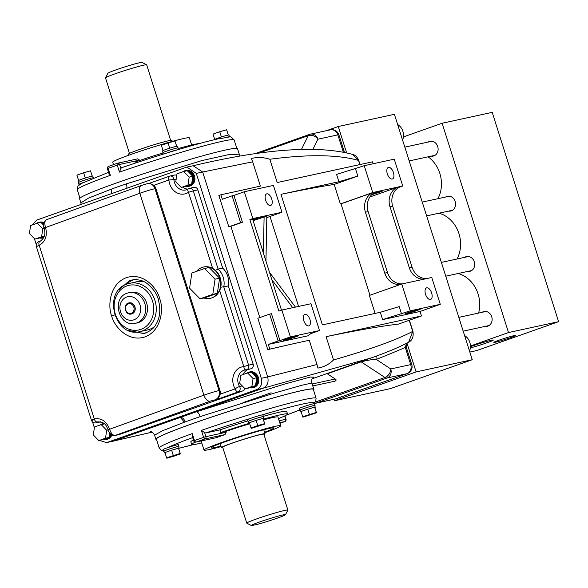 <?xml version="1.0" encoding="UTF-8"?>
<svg xmlns="http://www.w3.org/2000/svg" width="588" height="588" viewBox="0 0 588 588"><rect width="100%" height="100%" fill="white"/><g stroke="black" fill="none" stroke-linecap="round" stroke-linejoin="round"><path stroke-width="0.88" d="M431.636 292.993A6.123 3.094 70.5 0 0 426.55 287.885A6.123 3.094 70.5 0 0 425.543 294.316A6.123 3.094 70.5 0 0 430.629 299.424A6.123 3.094 70.5 0 0 431.636 292.993M440.287 304.319L431.768 277.485L402.662 283.806L401.751 284.004L410.27 310.846L382.626 319.6L420.06 311.464L440.287 304.319L410.27 310.846M408.866 312.36A7.916 0.434 162.4 0 0 405.257 313.896A7.916 0.434 162.4 0 0 409.167 313.051A7.916 0.434 162.4 0 0 416.745 310.648A7.916 0.434 162.4 0 0 420.354 309.112A7.916 0.434 162.4 0 0 416.436 309.957A7.916 0.434 162.4 0 0 408.866 312.36M369.992 295.22L341.003 203.852A913.318 50.208 -17.6 0 0 340.379 203.955L334.182 184.426A913.318 50.208 -17.6 0 0 280.961 194.341L322.371 324.877L380.304 312.287L399.223 306.613L401.545 313.926M375.1 313.419L369.396 295.433L401.751 284.004M280.961 194.341L338.901 181.751L357.813 176.084L334.182 184.426M341.003 203.852L373.645 192.327A16.052 13.818 -102.3 0 0 365.435 212.224L384.758 273.141A16.052 13.818 -102.3 0 0 401.053 284.254M340.379 203.955L372.733 192.526L398.201 186.991A16.052 13.818 -102.3 0 0 389.991 206.888L409.314 267.805A16.052 13.818 -102.3 0 0 424.301 279.109M387.338 173.879A6.123 3.094 70.5 0 0 392.424 178.987A6.123 3.094 70.5 0 0 393.431 172.556A6.123 3.094 70.5 0 0 388.345 167.44A6.123 3.094 70.5 0 0 387.338 173.879M338.901 181.751L336.579 174.445L364.222 165.691L394.239 159.164L402.751 186.006L398.201 186.991L369.845 197.009M364.222 165.691L372.733 192.526M371.682 194.724A7.916 0.434 162.4 0 0 379.216 192.335A7.916 0.434 162.4 0 0 382.825 190.791A7.916 0.434 162.4 0 0 373.24 193.393M355.497 168.771L357.813 176.084M333.499 359.959C369.999 349.515 396.408 339.989 412.739 331.389A7.313 0.404 162.4 0 1 412.945 331.419C413.746 336.711 412.306 340.32 408.616 342.245L408.623 342.245C399.171 347.236 386.764 352.447 371.403 357.879L262.961 388.271C267.327 386.176 268.9 382.391 267.672 376.93L316.983 364.531L317.91 368.073C323.907 367.081 329.111 364.376 333.499 359.959L326.112 336.674A913.318 50.208 162.4 0 1 398.414 324.106L421.486 315.954L420.06 311.464M359.827 164.596L358.496 160.392L352.528 154.394C355.137 154.85 357.195 156.856 358.702 160.421A7.313 0.404 162.4 0 0 358.496 160.392C337.6 154.585 308.046 154.21 269.826 159.252L277.22 182.545L372.586 161.818L373.196 163.736M326.112 336.674L421.486 315.954M427.035 278.514A16.052 13.818 77.7 0 1 412.041 267.209L392.718 206.292A16.052 13.818 77.7 0 1 400.928 186.403M398.782 187.41L402.751 186.006M402.471 283.85A16.052 13.818 77.7 0 1 387.485 272.545L368.161 211.629A16.052 13.818 77.7 0 1 376.371 191.739M352.528 154.394L352.528 154.394C317.74 144.993 264.607 148.779 193.136 165.735L202.669 172.012L252.686 161.832L251.436 158.525C257.243 156.952 263.38 157.194 269.826 159.252M126.751 188.278A5.483 2.234 71 0 0 126.332 183.853L201.706 160.627L228.864 154.585L239.47 154.835L237.515 148.676A82.842 4.557 162.4 0 0 196.568 157.518A82.842 4.557 162.4 0 0 117.35 182.677A82.842 4.557 162.4 0 0 79.593 198.766L80.901 202.882L88.553 198.09L111.338 189.145A5.483 3.285 -110 0 1 111.345 193.717M316.983 364.531L309.281 340.246A913.318 50.208 162.4 0 0 289.23 344.686A913.318 50.208 162.4 0 0 267.775 349.617L257.838 318.292L269.627 314.124L278.146 340.966L279.962 340.57L271.45 313.727L269.627 314.124M259.83 317.586L230.878 226.336A913.318 50.208 162.4 0 0 228.82 226.814L218.876 195.488L220.86 194.79L222.286 199.273L232.098 195.811L240.61 222.646L242.432 222.249L233.921 195.414L244.329 191.739L273.435 185.411L281.953 212.253L252.84 218.574L244.329 191.739M260.388 186.117L240.338 190.556A913.318 50.208 -17.6 0 1 260.388 186.117L252.686 161.832M99.563 440.405L106.487 442.61L107.317 442.374L256.589 389.653C260.962 387.558 262.527 383.773 261.3 378.312L267.672 376.93L202.669 172.012L196.296 173.394L186.888 167.095L186.065 167.33L36.794 220.044L32.105 225.028M228.82 226.814L240.61 222.646M230.878 226.336L242.432 222.249M267.775 349.617L289.23 344.686M279.962 340.57L290.376 336.895L281.858 310.052L310.971 303.731L319.482 330.566L310.758 333.646L307.693 335.88L268.326 344.428L269.752 348.919M268.326 344.428L278.146 340.966M240.338 190.556L220.86 194.79M281.512 310.177L252.597 219.03L249.871 219.625L278.888 311.103L281.858 310.052M249.871 219.625L252.84 218.574M265.629 200.317A6.123 3.094 70.5 0 0 270.708 205.425A6.123 3.094 70.5 0 0 271.715 198.994A6.123 3.094 70.5 0 0 266.636 193.886A6.123 3.094 70.5 0 0 265.629 200.317M266.812 217.597L281.953 212.253M252.987 220.272A7.916 0.434 162.4 0 0 257.5 218.773A7.916 0.434 162.4 0 0 261.109 217.237A7.916 0.434 162.4 0 0 252.73 219.442M253.105 220.647L266.834 216.163L265.945 261.123M295.029 337.093A7.916 0.434 162.4 0 0 298.645 335.557A7.916 0.434 162.4 0 0 294.728 336.402A7.916 0.434 162.4 0 0 287.157 338.806A7.916 0.434 162.4 0 0 283.541 340.342A7.916 0.434 162.4 0 0 287.459 339.496A7.916 0.434 162.4 0 0 295.029 337.093M295.448 307.098L269.495 272.31M303.834 320.761A6.123 3.094 70.5 0 0 308.913 325.87A6.123 3.094 70.5 0 0 309.92 319.438A6.123 3.094 70.5 0 0 304.841 314.33A6.123 3.094 70.5 0 0 303.834 320.761M319.482 330.566L290.376 336.895M292.721 307.693L271.847 279.704M263.387 253.06L264.108 216.759M298.55 306.429L270.017 216.465M408.616 342.245L412.739 331.389L409.219 320.284M256.589 389.653L262.961 388.271L196.304 411.813L283.453 384.39L310.229 377.048L313.683 377.173M313.455 389.866A82.842 4.557 162.4 0 0 313.823 389.205L311.868 383.045L302.026 385.214L275.353 392.791L200.17 416.62A82.842 4.557 162.4 0 0 192.416 419.325A82.842 4.557 162.4 0 0 185.176 421.912L162.384 430.806L154.585 435.179C153.027 432.489 151.572 431.291 150.219 431.599M271.156 392.791L242.976 402.618M184.478 422.169L180.31 417.458L113.682 440.985L152.072 432.136M313.823 389.205A82.842 4.557 162.4 0 0 272.876 398.047A82.842 4.557 162.4 0 0 193.65 423.206A82.842 4.557 162.4 0 0 155.893 439.302A82.842 4.557 162.4 0 0 156.577 439.633M201.397 430.387A82.291 4.528 -17.6 0 1 316.109 398.245L313.294 389.366A82.291 4.528 162.4 0 0 272.619 398.15A82.291 4.528 162.4 0 0 193.922 423.147A82.291 4.528 162.4 0 0 156.415 439.133L159.238 448.012A82.291 4.528 -17.6 0 1 192.269 433.613L194.481 440.574A82.291 4.528 -17.6 0 1 198.95 438.986A82.291 4.528 -17.6 0 1 203.602 437.347L201.397 430.387L204.617 432.636L205.896 436.663L226.152 432.261L225.873 431.394A40.234 2.212 -17.6 0 1 249.716 423.786M112.69 441.257L107.317 442.374M245.174 388.881L251.87 386.514L253.068 378.547L247.563 372.939L240.867 375.306L239.669 383.273L245.174 388.881L249.841 387.727A8.048 6.924 -102.3 0 0 252.627 387.786L253.538 387.588A8.048 6.924 -102.3 0 0 254.259 387.382A8.048 6.924 -102.3 0 0 258.492 377.834A8.048 6.924 -102.3 0 0 250.12 371.859L249.209 372.057A8.048 6.924 -102.3 0 0 248.489 372.263A8.048 6.924 -102.3 0 0 246.732 373.233M43.762 222.558A8.048 6.924 -102.3 0 0 39.844 222.117L38.94 222.315A8.048 6.924 -102.3 0 0 38.22 222.514A8.048 6.924 -102.3 0 0 36.463 223.484M39.558 237.986A8.048 6.924 -102.3 0 0 42.351 238.037L43.262 237.839A8.048 6.924 -102.3 0 0 43.622 237.75M34.361 238.581L36.235 244.49M92.537 421.978L94.381 427.777M261.3 378.312L196.296 173.394M103.459 439.42A8.048 6.924 -102.3 0 0 106.252 439.479L107.163 439.28A8.048 6.924 -102.3 0 0 107.883 439.074A8.048 6.924 -102.3 0 0 111.845 435.098M104.01 423.5A8.048 6.924 -102.3 0 0 103.745 423.551L102.841 423.75A8.048 6.924 -102.3 0 0 102.114 423.955A8.048 6.924 -102.3 0 0 100.364 424.926M185.933 186.293A8.048 6.924 -102.3 0 0 188.726 186.345L189.637 186.146A8.048 6.924 -102.3 0 0 190.358 185.94A8.048 6.924 -102.3 0 0 194.591 176.393A8.048 6.924 -102.3 0 0 186.22 170.424L185.308 170.623A8.048 6.924 -102.3 0 0 184.588 170.821A8.048 6.924 -102.3 0 0 182.831 171.792M222.668 268.099L218.119 269.091A17.375 14.95 77.7 0 1 223.778 286.922L248.592 365.155L253.141 364.163L228.328 285.937A17.375 14.95 -102.3 0 0 222.668 268.099L197.855 189.873L193.305 190.865A3.66 3.146 -102.3 0 0 189.556 188.336A3.66 3.146 -102.3 0 0 189.226 188.432M253.141 364.163A3.66 3.146 77.7 0 1 250.944 368.786L246.394 369.779A3.66 3.146 77.7 0 1 246.034 369.83A3.66 1.852 85.5 0 1 245.909 369.852A3.66 3.66 0 0 0 246.394 369.779A3.66 3.146 77.7 0 0 246.725 369.683A3.66 3.146 77.7 0 0 248.592 365.155L243.799 366.596L219.669 290.538A16.001 13.774 -102.3 0 0 212.643 268.371A16.001 13.774 -102.3 0 0 203.838 266.967A16.001 13.774 -102.3 0 0 203.654 267.011M248.283 369.367A10.974 9.445 -102.3 0 0 243.211 374.475M244.659 388.352A3.66 3.146 77.7 0 1 242.638 390.961L238.089 391.953L218.001 399.046L220.228 394.144L235.171 388.866A3.66 0.684 -31.1 0 1 239.559 386.529L242.285 385.941M109.493 428.953L108.074 429.578C105.686 424.808 105.443 422.294 97.873 421.839L97.321 421.978A3.66 2.117 -106.8 0 1 94.286 418.943C101.202 417.723 106.274 421.059 109.493 428.953L109.566 429.181C110.992 433.415 112.889 435.488 115.255 435.414L119.202 434.554L242.638 390.961M119.202 434.554A3.66 3.146 77.7 0 1 118.879 434.65L114.932 435.502A3.66 3.146 -102.3 0 0 115.255 435.414L210.475 401.082L218.001 399.046M100.423 421.809A3.66 3.146 77.7 0 1 99.681 422.088L96.285 422.831A3.66 3.146 77.7 0 0 97.145 422.478L100.32 421.794M174.18 175.143A3.66 3.146 77.7 0 1 174.504 175.055A3.66 3.146 77.7 0 1 176.723 175.496M182.817 187.102A10.974 9.445 -102.3 0 0 187.837 189.167M193.775 187.44A3.66 3.146 77.7 0 1 194.106 187.351A3.66 3.146 77.7 0 1 197.855 189.873M252.627 387.786A8.048 6.924 -102.3 0 0 253.347 387.58A8.048 6.924 -102.3 0 0 257.581 378.025A8.048 6.924 -102.3 0 0 249.209 372.057M188.726 186.345A8.048 6.924 -102.3 0 0 189.446 186.139A8.048 6.924 -102.3 0 0 193.68 176.591A8.048 6.924 -102.3 0 0 185.308 170.623M42.351 238.037A8.048 6.924 -102.3 0 0 43.078 237.831A8.048 6.924 -102.3 0 0 43.718 237.567M106.252 439.479A8.048 6.924 -102.3 0 0 106.972 439.273A8.048 6.924 -102.3 0 0 111.147 434.672M97.321 421.978L97.145 422.478M220.735 287.26L228.328 285.937M215.414 270.362L218.119 269.091L193.305 190.865L188.513 192.305A14.626 12.591 77.7 0 1 168.918 180.009L173.894 179.531A10.974 9.445 -102.3 0 0 185.705 189.998L188.278 188.888A3.66 1.757 -124.1 0 0 188.513 192.305L212.643 268.371M210.445 298.278A16.001 13.774 -102.3 0 0 210.629 298.241A16.001 13.774 -102.3 0 0 212.062 297.837A16.001 13.774 -102.3 0 0 219.669 290.538M149.8 183.125L169.513 176.165A3.66 1.852 -109.5 0 1 169.631 176.135A3.66 3.146 77.7 0 1 169.961 176.04A3.66 3.66 0 0 0 169.513 176.165A3.66 1.852 -109.5 0 0 168.918 180.009L153.975 185.286A7.313 6.299 77.7 0 1 155.879 188.483L219.919 390.381A7.313 6.299 77.7 0 1 220.228 394.144M203.933 297.991A16.001 13.774 -102.3 0 0 210.269 298.322A16.001 13.774 -102.3 0 0 211.702 297.91A16.001 13.774 -102.3 0 0 220.125 278.918A16.001 13.774 -102.3 0 0 203.47 267.048A16.001 13.774 -102.3 0 0 202.037 267.452A16.001 13.774 -102.3 0 0 196.524 271.355M219.611 278.183L209.144 267.518L204.595 268.51L191.857 273.008L189.579 288.171L200.045 298.836L204.595 297.844L217.339 293.346L219.611 278.183L215.061 279.175L204.595 268.51M181.273 187.44L187.969 185.073L189.167 177.106L183.662 171.498L176.966 173.864L175.768 181.839L181.273 187.44L185.94 186.286A7.681 6.608 -102.3 0 0 187.741 186.183L188.645 185.984A7.681 6.608 -102.3 0 0 189.336 185.793A7.681 6.608 -102.3 0 0 193.614 177.885A7.681 6.608 -102.3 0 0 187.506 170.917M186.668 170.843A7.681 6.608 -102.3 0 0 185.389 170.976L184.478 171.174A7.681 6.608 -102.3 0 0 183.787 171.373A7.681 6.608 -102.3 0 0 182.905 171.769M187.741 186.183A7.681 6.608 -102.3 0 0 188.425 185.992A7.681 6.608 -102.3 0 0 190.578 184.647L191.607 184.287L191.791 183.059A7.681 6.608 -102.3 0 0 192.621 177.539L192.805 176.312L191.96 175.452A7.681 6.608 -102.3 0 0 188.153 171.571L187.3 170.711L183.662 171.498M185.757 171.042A7.681 6.608 -102.3 0 0 184.478 171.174M185.94 186.286L190.578 184.647M251.642 387.624A7.681 6.608 -102.3 0 0 252.326 387.426A7.681 6.608 -102.3 0 0 254.479 386.088L249.841 387.727A7.681 6.608 -102.3 0 0 251.642 387.624L252.546 387.426A7.681 6.608 -102.3 0 0 253.237 387.235A7.681 6.608 -102.3 0 0 257.515 379.319A7.681 6.608 -102.3 0 0 251.407 372.358M250.569 372.285A7.681 6.608 -102.3 0 0 249.29 372.417L248.379 372.616A7.681 6.608 -102.3 0 0 247.688 372.807A7.681 6.608 -102.3 0 0 246.806 373.211M249.657 372.483A7.681 6.608 -102.3 0 0 248.379 372.616M43.6 223.153A8.048 6.924 -102.3 0 0 38.94 222.315M34.905 239.132L41.601 236.766L42.792 228.798L37.294 223.19L30.598 225.557L29.4 233.532L34.905 239.132L39.572 237.978A7.681 6.608 -102.3 0 0 41.366 237.875L42.277 237.677A7.681 6.608 -102.3 0 0 42.968 237.486A7.681 6.608 -102.3 0 0 43.953 237.023M43.534 223.514A7.681 6.608 -102.3 0 0 41.138 222.609M40.3 222.543A7.681 6.608 -102.3 0 0 39.014 222.668L38.102 222.867A7.681 6.608 -102.3 0 0 37.419 223.065A7.681 6.608 -102.3 0 0 36.537 223.462M41.366 237.875A7.681 6.608 -102.3 0 0 42.057 237.684A7.681 6.608 -102.3 0 0 44.21 236.339L39.572 237.978M39.389 222.734A7.681 6.608 -102.3 0 0 38.102 222.867M104.157 423.617A8.048 6.924 -102.3 0 0 102.841 423.75M98.799 440.574L105.502 438.207L106.693 430.24L101.195 424.632L94.499 426.998L93.301 434.966L98.799 440.574L103.473 439.42A7.681 6.608 -102.3 0 0 105.267 439.317L106.178 439.118A7.681 6.608 -102.3 0 0 106.862 438.927A7.681 6.608 -102.3 0 0 110.875 434.459M104.201 423.977A7.681 6.608 -102.3 0 0 102.915 424.11L102.003 424.308A7.681 6.608 -102.3 0 0 101.32 424.499A7.681 6.608 -102.3 0 0 100.438 424.904M105.267 439.317A7.681 6.608 -102.3 0 0 105.958 439.126A7.681 6.608 -102.3 0 0 108.111 437.781L109.14 437.421L109.324 436.193A7.681 6.608 -102.3 0 0 110.169 433.775M103.29 424.176A7.681 6.608 -102.3 0 0 102.003 424.308M103.473 439.42L108.111 437.781M128.375 330.397L143.7 333.572L146.015 332.904M136.306 279.043L129.456 280.689L118.842 289.869M133.968 279.697A27.43 23.608 -102.3 0 0 133.844 279.741A27.43 23.608 -102.3 0 0 126.383 284.313M136.739 331.97A27.43 23.608 -102.3 0 0 145.706 333.006M127.398 283.93A24.689 21.249 77.7 0 1 129.61 283.298A24.689 21.249 77.7 0 1 155.305 301.615A24.689 21.249 77.7 0 1 142.303 330.919A24.689 21.249 77.7 0 1 140.091 331.551L147.368 329.971A24.689 21.249 -102.3 0 0 149.58 329.339A24.689 21.249 -102.3 0 0 154.056 327.038M143.656 281.52A24.689 21.249 -102.3 0 0 136.886 281.718L127.339 283.945C102.077 291.339 114.675 338.526 140.091 331.551M138.665 322.503A15.633 13.458 -102.3 0 0 146.897 303.945A15.633 13.458 -102.3 0 0 130.624 292.346L128.801 292.736A15.633 13.458 77.7 0 1 145.074 304.341A15.633 13.458 77.7 0 1 136.842 322.9A15.633 13.458 77.7 0 1 135.438 323.297L137.261 322.9A15.633 13.458 -102.3 0 0 138.665 322.503M131.418 313.992A5.689 4.902 -102.3 0 0 131.514 313.977A5.689 4.902 -102.3 0 0 132.021 313.83A5.689 4.902 -102.3 0 0 135.019 307.076A5.689 4.902 -102.3 0 0 129.095 302.849A5.689 4.902 -102.3 0 0 129 302.871M92.529 420.31C90.706 420.545 91.294 420.089 94.286 418.943L39.205 245.321L37.309 246.225M45.592 227.519L44.115 227.96L45.526 227.291C44.262 223.058 44.688 220.493 46.797 219.596L141.502 185.433A7.313 4.219 70.2 0 0 139.856 193.283L45.592 227.519C47.525 235.876 45.401 241.808 39.205 245.321A3.66 2.095 67.2 0 1 39.852 241.47L39.168 241.727M153.975 185.286L149.543 183.228M380.304 312.287L382.626 319.6M233.921 195.414L232.098 195.811M39.756 241.565L40.035 241.403A3.66 2.095 67.2 0 0 39.852 241.47C46.084 237.229 45.158 231.863 44.173 228.144M334.462 381.311A1.83 1.573 77.7 0 1 334.3 381.355L312.779 385.919M312.169 383.993L335.211 378.988L327.303 373.792A3.66 1.852 70.5 0 0 326.913 373.586M335.211 378.988L336.182 379.914A1.83 1.573 77.7 0 1 335.211 381.046M376.607 356.005A3.66 3.153 -111.5 0 0 376.269 359.415C372.865 359.349 367.823 360.157 361.135 361.841L327.303 373.792M216.149 437.715A40.234 2.212 -17.6 0 1 220.419 436.178A40.234 2.212 -17.6 0 1 225.072 434.561L204.962 438.927A80.46 4.425 162.4 0 0 200.412 440.522A80.46 4.425 162.4 0 0 196.039 442.08L215.994 437.759L195.877 442.125A1.83 1.573 -102.3 0 0 196.039 442.08A1.83 1.029 70.2 0 1 194.481 440.574L193.746 440.897L192.217 436.083L192.269 433.613M221.125 446.571A40.234 2.212 -17.6 0 1 204.021 450.085A40.234 2.212 -17.6 0 1 222.352 442.272A40.234 2.212 -17.6 0 1 260.829 430.048A40.234 2.212 -17.6 0 1 280.711 425.756A40.234 2.212 -17.6 0 1 264.703 432.746M204.021 450.085L201.258 441.382A40.234 2.212 -17.6 0 1 201.677 440.868M201.757 442.962A50.289 2.764 -17.6 0 1 191.673 444.425A50.289 2.764 -17.6 0 1 195.231 442.154M191.673 444.425L190.843 441.816A50.289 2.764 -17.6 0 1 193.459 439.993M178.627 446.682A8.048 0.441 162.4 0 0 178.936 446.439L178.384 444.704A8.048 0.441 162.4 0 0 167.558 447.711A8.048 0.441 162.4 0 0 166.713 448.005A8.048 0.441 162.4 0 0 163.045 449.57L163.596 451.305A8.048 0.441 162.4 0 0 163.986 451.319M178.936 446.439A8.048 0.441 162.4 0 0 174.959 447.299A8.048 0.441 162.4 0 0 167.264 449.746A8.048 0.441 162.4 0 0 163.596 451.305M180.376 453.885L180.178 453.473L166.58 457.787L166.779 458.199L173.673 456.251L180.376 453.885L178.686 448.6A7.681 0.419 162.4 0 0 179.142 448.291L178.59 446.549A7.681 0.419 162.4 0 0 174.79 447.372A7.681 0.419 162.4 0 0 167.448 449.702A7.681 0.419 162.4 0 0 163.949 451.194L164.5 452.936A7.681 0.419 162.4 0 0 165.037 452.929M179.142 448.291A7.681 0.419 162.4 0 0 178.546 448.313L177.458 448.548A7.681 0.419 162.4 0 0 172.681 449.901L170.594 450.57A7.681 0.419 162.4 0 0 167.999 451.444A7.681 0.419 162.4 0 0 165.956 452.201L164.927 452.569L166.58 457.787M164.949 452.635A7.681 0.419 162.4 0 0 164.5 452.936M170.594 450.57L165.956 452.201M263.498 419.847A40.234 2.212 -17.6 0 1 277.955 417.054L280.711 425.756M226.152 432.261L225.072 434.561M247.871 420.883A50.289 2.764 -17.6 0 0 219.978 429.887L220.809 432.496A50.289 2.764 -17.6 0 1 249.547 423.242M263.299 419.207A50.289 2.764 -17.6 0 1 287.539 414.011A50.289 2.764 -17.6 0 1 278.455 418.634M220.809 432.496L225.873 431.394M263.321 416.355A50.289 2.764 -17.6 0 1 286.716 411.402L287.539 414.011M263.093 416.848A8.048 0.441 162.4 0 0 263.402 416.613L262.851 414.871A8.048 0.441 162.4 0 0 262.167 414.907A8.048 0.441 162.4 0 0 251.179 418.178A8.048 0.441 162.4 0 0 250.392 418.458A8.048 0.441 162.4 0 0 247.511 419.736L248.062 421.478A8.048 0.441 162.4 0 0 248.452 421.493M219.978 429.887L205.778 432.966L204.617 432.636M314.749 405.624A8.048 0.441 162.4 0 0 315.058 405.389L314.506 403.647A8.048 0.441 162.4 0 0 312.838 403.897A8.048 0.441 162.4 0 0 302.835 406.955A8.048 0.441 162.4 0 0 299.167 408.513L299.718 410.255A8.048 0.441 162.4 0 0 300.108 410.27M263.402 416.613A8.048 0.441 162.4 0 0 259.426 417.473A8.048 0.441 162.4 0 0 251.73 419.913A8.048 0.441 162.4 0 0 248.062 421.478M315.058 405.389A8.048 0.441 162.4 0 0 311.081 406.249A8.048 0.441 162.4 0 0 303.386 408.689A8.048 0.441 162.4 0 0 299.718 410.255M316.498 412.827L316.293 412.416L302.702 416.738L302.901 417.149L316.498 412.827L314.808 407.543A7.681 0.419 162.4 0 0 315.264 407.241L314.712 405.5A7.681 0.419 162.4 0 0 310.912 406.323A7.681 0.419 162.4 0 0 303.57 408.653A7.681 0.419 162.4 0 0 300.071 410.145L300.622 411.887A7.681 0.419 162.4 0 0 301.159 411.872M315.264 407.241A7.681 0.419 162.4 0 0 314.668 407.264L313.58 407.499A7.681 0.419 162.4 0 0 308.803 408.851L306.716 409.513A7.681 0.419 162.4 0 0 304.121 410.395A7.681 0.419 162.4 0 0 302.078 411.152L301.049 411.519L302.702 416.738M301.071 411.585A7.681 0.419 162.4 0 0 300.622 411.887M306.716 409.513L302.078 411.152M264.835 424.058L264.637 423.647L257.742 425.594L251.039 427.961L251.238 428.373L264.835 424.058L263.145 418.774A7.681 0.419 162.4 0 0 263.6 418.465L263.049 416.723A7.681 0.419 162.4 0 0 259.257 417.546A7.681 0.419 162.4 0 0 251.907 419.876A7.681 0.419 162.4 0 0 248.408 421.368L248.959 423.11A7.681 0.419 162.4 0 0 249.496 423.095M263.6 418.465A7.681 0.419 162.4 0 0 263.012 418.487L261.917 418.722A7.681 0.419 162.4 0 0 257.147 420.075L255.052 420.736A7.681 0.419 162.4 0 0 252.458 421.618A7.681 0.419 162.4 0 0 250.414 422.375L249.386 422.743L251.039 427.961M249.408 422.809A7.681 0.419 162.4 0 0 248.959 423.11M255.052 420.736L250.414 422.375M220.97 446.071A32.913 1.808 -17.6 0 1 210.989 447.872A32.913 1.808 -17.6 0 1 225.99 441.478A32.913 1.808 -17.6 0 1 257.471 431.482A32.913 1.808 -17.6 0 1 273.743 427.968A32.913 1.808 -17.6 0 1 264.549 432.254M263.946 434.576A22.858 1.257 162.4 0 0 265.041 433.797A22.858 1.257 162.4 0 0 261.836 434.142A22.858 1.257 162.4 0 0 237.162 441.368A22.858 1.257 162.4 0 0 221.463 447.615A22.858 1.257 162.4 0 0 222.808 447.622M113.477 164.655L112.698 162.214A40.234 2.212 -17.6 0 1 131.036 154.401A40.234 2.212 -17.6 0 1 169.513 142.178A40.234 2.212 -17.6 0 1 189.395 137.886L191.659 145.008M139.9 160.377L137.798 158.826L117.673 163.199A1.83 1.573 -102.3 0 0 117.512 163.243A1.83 0.816 70.8 0 0 117.46 163.258A1.83 0.816 70.8 0 0 117.255 165.147A82.291 4.528 162.4 0 0 112.602 166.779A82.291 4.528 162.4 0 0 108.133 168.366L110.338 175.327L108.92 173.497L107.398 168.69L108.133 168.366A1.83 1.029 70.2 0 1 108.523 166.411A1.83 1.83 0 0 0 107.398 168.69M135.343 163.074L135.005 162.031A50.289 2.764 -17.6 0 1 162.905 153.027M178.348 148.499A50.289 2.764 -17.6 0 1 200.17 143.354M178.656 149.47L178.157 147.889A8.048 0.441 162.4 0 0 174.18 148.749A8.048 0.441 162.4 0 0 166.485 151.189A8.048 0.441 162.4 0 0 162.817 152.755L163.251 154.129M177.966 149.668A8.048 0.441 162.4 0 0 167.036 152.931A8.048 0.441 162.4 0 0 166.36 153.174M107.053 172.894A50.289 2.764 -17.6 0 1 108.493 172.137M93.764 177.944L93.69 177.716A8.048 0.441 162.4 0 0 89.714 178.576A8.048 0.441 162.4 0 0 82.019 181.016A8.048 0.441 162.4 0 0 78.358 182.581L78.91 184.323A8.048 0.441 162.4 0 0 80.174 184.169M83.055 182.589A8.048 0.441 162.4 0 0 82.577 182.758A8.048 0.441 162.4 0 0 78.91 184.323M172.284 141.407L171.953 140.356A22.858 1.257 162.4 0 0 168.756 140.701A22.858 1.257 162.4 0 0 144.075 147.926A22.858 1.257 162.4 0 0 128.375 154.181L128.713 155.225M139.804 160.061L119.548 164.456L120.827 168.491L121.642 167.727A78.63 4.322 -17.6 0 1 166.257 153.211A78.63 4.322 -17.6 0 1 178.024 149.661M120.827 168.491L119.467 172.108A82.291 4.528 162.4 0 1 234.178 139.959C229.063 135.659 234.877 136.357 218.148 138.856C198.671 143.075 154.556 156.283 121.532 167.756L121.642 167.727M170.63 140.341L146.684 64.849A21.602 1.191 162.4 0 0 146.632 64.798A21.602 1.191 162.4 0 0 143.656 65.18A21.602 1.191 162.4 0 0 120.885 71.824A21.602 1.191 162.4 0 0 105.517 77.844A21.602 1.191 162.4 0 0 105.509 77.91L129.456 153.402M287.892 510.068L263.821 434.179A21.58 1.183 162.4 0 0 260.8 434.51A21.58 1.183 162.4 0 0 237.501 441.331A21.58 1.183 162.4 0 0 222.683 447.233L246.754 523.114A21.58 1.183 -17.6 0 1 261.572 517.212A21.58 1.183 -17.6 0 1 284.871 510.391A21.58 1.183 -17.6 0 1 287.892 510.068A21.58 1.183 -17.6 0 1 287.877 510.134L285.496 514.713A17.919 0.985 162.4 0 0 282.997 514.926A17.919 0.985 162.4 0 0 263.204 520.74A17.919 0.985 162.4 0 0 251.385 525.532A17.919 0.985 162.4 0 0 251.76 525.569L257.493 524.32A17.919 0.985 162.4 0 0 275.382 518.814A17.919 0.985 162.4 0 0 285.496 514.713M251.385 525.532L246.806 523.166A21.58 1.183 -17.6 0 1 246.754 523.114M105.517 77.844L107.898 73.265A17.941 0.985 -17.6 0 1 124.693 66.959A17.941 0.985 -17.6 0 1 142.046 62.431L146.632 64.798M109.324 436.193L109.765 433.253M43.468 224.329A7.681 6.608 -102.3 0 0 41.777 223.264L40.932 222.404L37.294 223.19M43.483 225.006L41.777 223.264M254.479 386.088L255.508 385.728L255.692 384.501A7.681 6.608 -102.3 0 0 256.522 378.981L256.706 377.753L255.861 376.893A7.681 6.608 -102.3 0 0 252.054 373.012L251.201 372.153L247.563 372.939M255.861 376.893L252.054 373.012M255.692 384.501L256.522 378.981M191.96 175.452L188.153 171.571M191.791 183.059L192.621 177.539M105.502 438.207L109.14 437.421M106.693 430.24L108.177 429.916M101.195 424.632L104.502 423.911M41.601 236.766L44.262 236.192M42.792 228.798L44.276 228.475M187.969 185.073L191.607 184.287M189.167 177.106L192.805 176.312M251.87 386.514L255.508 385.728M253.068 378.547L256.706 377.753M200.045 298.836L212.79 294.338L217.339 293.346M212.79 294.338L215.061 279.175M407.3 342.811C406.359 342.958 406.029 344.465 406.301 347.324L406.301 347.324A7.313 0.404 162.4 0 0 405.279 347.434L406.462 343.363M177.458 448.548L172.681 449.901M261.917 418.722L257.147 420.075M313.58 407.499L308.803 408.851M180.178 453.473L178.517 448.247M173.276 455.428L171.623 450.202M264.637 423.647L262.983 418.421M257.742 425.594L256.081 420.376M316.293 412.416L314.639 407.197M309.398 414.371L307.744 409.152M229.945 137.07L229.812 136.666A8.048 0.441 162.4 0 0 226.872 137.239M229.43 136.651L228.916 135.034A7.681 0.419 162.4 0 0 228.32 135.056A7.681 0.419 162.4 0 0 227.233 135.291A7.681 0.419 162.4 0 0 222.455 136.644A7.681 0.419 162.4 0 0 220.368 137.305A7.681 0.419 162.4 0 0 217.773 138.187A7.681 0.419 162.4 0 0 215.73 138.944A7.681 0.419 162.4 0 0 214.73 139.371A7.681 0.419 162.4 0 0 214.275 139.679L214.289 139.738M177.767 147.875L177.253 146.258A7.681 0.419 162.4 0 0 176.665 146.28A7.681 0.419 162.4 0 0 175.569 146.515A7.681 0.419 162.4 0 0 170.792 147.867A7.681 0.419 162.4 0 0 168.705 148.536A7.681 0.419 162.4 0 0 166.11 149.411A7.681 0.419 162.4 0 0 164.067 150.168A7.681 0.419 162.4 0 0 163.067 150.594A7.681 0.419 162.4 0 0 162.611 150.903L163.126 152.52M93.308 177.701L92.794 176.084A7.681 0.419 162.4 0 0 92.198 176.106A7.681 0.419 162.4 0 0 91.111 176.341A7.681 0.419 162.4 0 0 86.333 177.694A7.681 0.419 162.4 0 0 84.246 178.362A7.681 0.419 162.4 0 0 81.651 179.237A7.681 0.419 162.4 0 0 79.608 180.001A7.681 0.419 162.4 0 0 78.608 180.428A7.681 0.419 162.4 0 0 78.153 180.729L78.667 182.346M79.608 180.001L78.608 180.428M92.198 176.106L91.111 176.341M92.257 176.099L90.515 170.821L83.614 172.776L76.918 175.143L78.579 180.362M83.614 172.776L85.275 177.995L84.246 178.362M90.515 170.821L92.169 176.047M86.333 177.694L85.275 177.995M164.067 150.168L163.067 150.594M176.665 146.28L175.569 146.515M170.792 147.867L168.705 148.536M176.716 146.272L174.974 140.995L168.08 142.95L161.384 145.309L163.038 150.535M168.08 142.95L169.734 148.169M174.974 140.995L176.628 146.214M215.73 138.944L214.73 139.371M228.32 135.056L227.233 135.291M228.379 135.042L226.637 129.772L219.736 131.727L213.04 134.086L214.694 139.312M219.736 131.727L221.397 136.945L220.368 137.305M226.637 129.772L228.291 134.99M222.455 136.644L221.397 136.945M342.436 152.079A3668.334 1856.412 -109.5 0 1 343.296 152.057A7.313 0.404 -17.6 0 1 344.325 151.939L344.524 152.483M464.579 335.542A11.517 9.915 77.7 0 1 469.518 351.117M470.356 347.92A14.23 0.779 162.4 0 0 486.849 342.811A14.23 0.779 162.4 0 0 493.332 340.048A14.23 0.779 162.4 0 0 486.291 341.569A14.23 0.779 162.4 0 0 472.693 345.891A14.23 0.779 162.4 0 0 470.444 346.707M510.487 337.674A11.466 0.632 162.4 0 0 515.72 335.447A11.466 0.632 162.4 0 0 510.039 336.674A11.466 0.632 162.4 0 0 499.08 340.158A11.466 0.632 162.4 0 0 493.854 342.385A11.466 0.632 162.4 0 0 499.513 341.165A11.466 0.632 162.4 0 0 510.487 337.674M448.6 211.114A7.563 6.505 -102.3 0 0 450.614 211.048A7.563 6.505 -102.3 0 0 451.29 210.857A7.563 6.505 -102.3 0 0 455.266 201.882A7.563 6.505 -102.3 0 0 447.402 196.274A7.563 6.505 -102.3 0 0 446.726 196.465A7.563 6.505 -102.3 0 0 445.542 197.046M431.158 156.151A7.563 6.505 -102.3 0 0 433.18 156.085A7.563 6.505 -102.3 0 0 433.856 155.893A7.563 6.505 -102.3 0 0 437.832 146.919A7.563 6.505 -102.3 0 0 429.968 141.311A7.563 6.505 -102.3 0 0 429.291 141.502A7.563 6.505 -102.3 0 0 428.101 142.083M485.159 326.377A7.563 6.505 -102.3 0 0 487.173 326.311A7.563 6.505 -102.3 0 0 487.849 326.119A7.563 6.505 -102.3 0 0 491.833 317.145A7.563 6.505 -102.3 0 0 483.968 311.537A7.563 6.505 -102.3 0 0 483.285 311.728A7.563 6.505 -102.3 0 0 482.101 312.309M467.725 271.413A7.563 6.505 -102.3 0 0 469.738 271.347A7.563 6.505 -102.3 0 0 470.415 271.156A7.563 6.505 -102.3 0 0 474.398 262.182A7.563 6.505 -102.3 0 0 466.527 256.574A7.563 6.505 -102.3 0 0 465.85 256.765A7.563 6.505 -102.3 0 0 464.667 257.346M403.397 136.916L442.117 123.245L492.207 112.359L558.6 321.665L476.802 350.551L469.827 352.072M326.531 130.654L338.262 126.516L394.401 114.315L472.252 359.716L416.106 371.917L406.97 343.105M416.106 371.917L334.307 400.803L390.454 388.609L472.252 359.716M346.641 152.924L338.262 126.516M334.307 400.803L333.837 399.318M428.071 156.827A30.172 25.975 77.7 0 1 437.92 198.7M439.023 213.194A30.172 25.975 77.7 0 1 457.045 258.999M458.148 273.494A30.172 25.975 77.7 0 1 478.61 313.066M463.234 331.14A30.172 25.975 77.7 0 1 463.19 331.162L489.04 325.539M442.117 123.245L508.517 332.551L470.444 345.994M558.6 321.665L508.517 332.551M397.635 124.502A11.517 9.915 77.7 0 1 402.574 140.069M111.338 189.145A82.842 4.557 -17.6 0 1 118.578 186.558A82.842 4.557 -17.6 0 1 126.332 183.853M185.176 421.912A5.483 3.285 70 0 0 180.31 417.458A88.325 4.858 -17.6 0 1 196.304 411.813A5.483 2.234 -109 0 1 200.17 416.62M203.602 437.347A1.83 0.816 70.8 0 0 204.962 438.927A1.83 1.573 -102.3 0 0 205.896 436.663L203.602 437.347M39.521 241.602A3.66 3.146 -102.3 0 0 39.506 241.602L39.506 241.602C37.492 241.609 36.427 243.211 36.309 246.423L91.478 420.332C92.301 422.419 93.904 423.25 96.285 422.831M243.969 370.271A10.974 9.445 -102.3 0 0 239.559 386.529A3.66 3.146 -102.3 0 1 239.963 387.418A3.66 3.146 -102.3 0 1 238.089 391.953A3.66 1.852 -109.5 0 1 235.171 388.866A14.626 12.591 77.7 0 1 241.043 367.184A14.626 12.591 77.7 0 1 243.799 366.596A3.66 1.852 85.5 0 0 245.909 369.852L244.946 369.992A10.974 9.445 -102.3 0 0 243.969 370.271M245.806 369.852A10.974 9.445 -102.3 0 0 244.946 369.992M114.932 435.502C112.433 436.943 107.472 431.107 108.126 429.762L203.904 395.173A10.974 0.603 -17.6 0 1 204.631 394.915A10.974 0.603 -17.6 0 1 219.015 390.579L219.919 390.381M155.879 188.483L154.967 188.682A10.974 0.603 162.4 0 0 140.583 193.018A10.974 0.603 162.4 0 0 139.856 193.283L203.904 395.173A7.313 4.219 70.2 0 0 210.232 401.17M215.274 399.642A7.313 6.299 77.7 0 0 219.015 390.579L154.967 188.682A7.313 6.299 77.7 0 0 147.463 183.64L149.918 183.103M141.657 185.389A7.313 4.219 70.2 0 0 141.502 185.433L147.463 183.64M159.657 298.63C163.368 306.943 162.685 330.066 145.06 336.865C127.177 342.863 113.469 324.929 111.691 315.925C107.979 307.62 108.662 284.496 126.288 277.69C144.163 271.7 157.878 289.634 159.657 298.63L158.231 299.255C160.781 309.053 160.149 317.204 156.32 323.709C154.269 328.2 150.058 331.492 143.7 333.572M114.653 314.955L111.691 315.925M127.037 285.871A22.858 19.676 -102.3 0 0 115.351 314.19A22.858 19.676 -102.3 0 0 140.841 329.376A22.858 19.676 -102.3 0 0 152.535 301.056A22.858 19.676 -102.3 0 0 127.037 285.871M126.685 297.014A11.981 10.312 -102.3 0 0 120.562 311.853A11.981 10.312 -102.3 0 0 133.917 319.813A11.981 10.312 -102.3 0 0 140.047 304.974A11.981 10.312 -102.3 0 0 126.685 297.014M128.404 303.033A5.689 4.902 77.7 0 1 128.912 302.894A5.689 4.902 77.7 0 1 134.836 307.112A5.689 4.902 77.7 0 1 131.837 313.867A5.689 4.902 77.7 0 1 131.33 314.014L131.514 313.977M128.257 303.812A4.961 4.27 -102.3 0 0 125.722 309.957A4.961 4.27 -102.3 0 0 131.256 313.25A4.961 4.27 -102.3 0 0 133.792 307.105A4.961 4.27 -102.3 0 0 128.257 303.812M149.859 183.118L169.41 176.216M368.161 211.629L365.435 212.224M387.485 272.545L384.758 273.141M412.041 267.209L409.314 267.805M392.718 206.292L389.991 206.888M110.338 175.327A82.291 4.528 162.4 0 0 77.3 189.726L79.961 198.105M119.467 172.108L117.255 165.147L119.548 164.456A1.83 1.573 -102.3 0 0 117.673 163.199A1.83 1.83 0 0 0 117.46 163.258L108.523 166.411A1.83 1.029 70.2 0 1 108.589 166.397A80.46 4.425 -17.6 0 1 117.416 163.273M176.194 179.031L173.894 179.531A3.66 3.146 77.7 0 0 173.71 178.568A3.66 3.146 77.7 0 0 169.961 176.04L174.504 175.055M315.344 402.045L384.927 377.474L361.135 361.841A3.66 1.852 -109.5 0 0 360.745 361.642M376.269 359.415L390.777 368.948A7.313 5.248 123.3 0 1 384.927 377.474A7.313 3.704 -109.5 0 0 387.036 378.01A7.313 6.299 -102.3 0 0 390.777 368.948L410.725 364.611L405.279 347.434A3668.334 1856.412 -109.5 0 1 376.269 359.415M336.042 398.73A7.313 3.704 -109.5 0 1 335.829 398.826L407.212 373.615A7.313 3.704 -109.5 0 1 406.984 373.674L387.036 378.01L315.653 403.221L335.601 398.885L406.984 373.674A7.313 6.299 -102.3 0 0 410.725 364.611A7.313 0.404 162.4 0 1 411.747 364.501L406.301 347.324M313.595 403.574A7.313 7.313 0 0 0 314.999 403.405A7.313 6.299 77.7 0 0 315.653 403.221A7.313 3.704 -109.5 0 1 314.286 403.074M334.947 399.076A7.313 6.299 -102.3 0 0 335.601 398.885A7.313 3.704 -109.5 0 0 335.829 398.826A7.313 7.313 0 0 1 334.947 399.076L314.999 403.405M301.46 149.44L308.222 135.674L258.683 153.174M343.296 152.057L337.85 134.873L317.902 139.209A7.313 6.299 -102.3 0 0 310.398 134.16A7.313 7.313 0 0 0 309.516 134.409A7.313 3.704 -109.5 0 0 308.222 135.674A7.313 5.652 26.2 0 1 317.902 139.209L312.912 149.374M344.325 151.939L338.872 134.762A7.313 0.404 -17.6 0 0 337.85 134.873A7.313 6.299 -102.3 0 0 330.346 129.83L310.398 134.16A7.313 6.299 -102.3 0 0 309.744 134.351A7.313 3.704 -109.5 0 0 309.516 134.409L254.876 153.711M192.702 437.597A78.63 4.322 162.4 0 0 167.558 447.711M179.119 448.218A78.63 4.322 162.4 0 0 193.195 444.616M312.838 403.897A78.63 4.322 162.4 0 0 262.167 414.907M250.392 418.458A78.63 4.322 162.4 0 0 205.778 432.966M286.407 415.055A78.63 4.322 162.4 0 0 299.645 410.012L286.363 415.077M279.131 420.751L285.761 419.31L284.695 415.951M285.033 421.486A1.83 1.029 70.2 0 1 284.893 421.559A1.83 1.83 0 0 0 286.018 419.288L285.761 419.31A1.83 1.573 77.7 0 1 284.827 421.581A1.83 1.029 70.2 0 0 284.893 421.559L279.939 423.323A80.46 4.425 162.4 0 0 284.827 421.581L279.741 422.684M127.405 293.14A15.633 13.458 77.7 0 1 128.801 292.736L127.287 293.169C110.926 298.116 118.842 327.663 135.438 323.297M445.755 276.191L471.605 270.576M441.382 262.402L468.548 256.5M240.066 156.063L239.47 154.835M80.901 202.889L81.144 204.381M371.403 357.879L312.309 378.745M311.868 383.045C311.177 377.614 313.081 378.437 313.918 377.011M155.893 439.302L154.585 435.179M152.101 432.151L112.778 441.243M194.106 187.351L189.556 188.336A3.66 3.66 0 0 0 188.278 188.888M186.888 167.095L193.261 165.713M106.487 442.61L112.859 441.22M131.33 314.014C125.42 315.638 122.51 304.76 128.382 303.041L129.095 302.849M234.178 139.959L236.839 148.338M263.762 429.769L265.041 433.797M220.184 443.595L221.463 447.615M131.771 280.028C137.82 279.16 142.921 280.314 147.073 283.497C153.343 288.796 157.062 294.051 158.231 299.255M44.115 227.96C42.402 225.373 43.211 222.609 46.54 219.669L46.54 219.669M203.47 267.048L203.838 266.967M313.242 403.802L315.594 401.707L316.109 398.245M193.246 444.616L179.119 448.232M163.471 450.9L161.641 450.533L159.238 448.012M77.3 189.726L77.925 186.124L81.313 183.5L108.559 172.343M286.018 419.288L284.923 415.834M193.746 440.897A1.83 1.83 0 0 0 195.877 442.125M412.945 331.419L409.395 320.225M360.01 164.552L358.702 160.421M338.872 134.762A7.313 7.313 0 0 0 330.346 129.83M407.212 373.615A7.313 7.313 0 0 0 411.747 364.501M426.623 215.892L452.473 210.276M422.25 202.103L449.416 196.201M458.816 317.366L485.982 311.464M409.189 160.928L435.039 155.313M404.816 147.14L431.982 141.238"/></g></svg>
